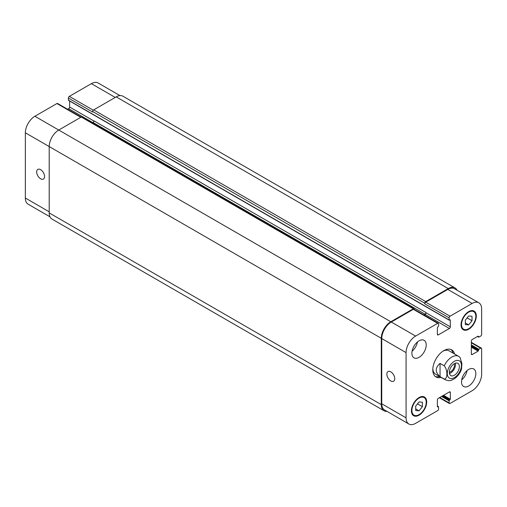 <?xml version="1.0" encoding="UTF-8"?>
<svg xmlns="http://www.w3.org/2000/svg" width="507" height="507" viewBox="0 0 507 507"><rect width="100%" height="100%" fill="white"/><g stroke="black" fill="none" stroke-linecap="round" stroke-linejoin="round"><path stroke-width="0.76" d="M440.044 363.405L444.246 365.832C447.776 369.869 447.776 379.084 444.246 379.052L440.044 376.625L440.044 363.405C435.006 367.809 435.006 372.22 440.044 376.625M444.246 379.052A13.493 7.789 120 0 0 445.133 379.718C448.289 380.846 450.539 380.953 451.889 380.054L454.386 378.754C457.65 376.46 460.02 373.272 461.503 369.204L461.909 363.627L460.026 357.416L458.626 356.345A13.493 7.789 120 0 0 444.246 365.832M449.468 373.532A7.085 4.088 120 0 0 455.438 363.196M449.348 372.29A5.577 3.219 120 0 0 454.487 364.983A5.577 3.219 120 0 0 454.304 363.715M449.348 372.36A7.085 4.088 -60 0 1 452.44 365.23A7.085 4.088 -60 0 1 457.903 363.329A7.085 4.088 -60 0 1 457.903 371.511A7.085 4.088 -60 0 1 450.818 375.598A7.085 4.088 -60 0 1 449.348 372.36M453.049 353.126A15.654 9.037 120 0 0 450.888 349.475M435.31 376.454A15.654 9.037 120 0 0 439.556 376.498M458.626 356.345L449.082 350.838A13.493 7.789 120 0 0 443.074 351.117M432.826 368.868A13.493 7.789 120 0 0 435.589 374.21L445.133 379.718M441.084 377.379A15.654 9.037 -60 0 1 436.039 376.961A15.654 9.037 -60 0 1 436.039 358.886A15.654 9.037 -60 0 1 451.693 349.849A15.654 9.037 -60 0 1 454.576 354.006M390.808 380.96A5.577 3.219 60 0 1 387.164 376.048A5.577 3.219 60 0 1 388.02 371.574A5.577 3.219 60 0 1 393.597 374.793A5.577 3.219 60 0 1 393.597 381.239A5.577 3.219 60 0 1 390.808 380.96M40.617 178.781A5.577 3.219 60 0 1 36.973 173.863A5.577 3.219 60 0 1 37.829 169.395A5.577 3.219 60 0 1 43.406 172.614A5.577 3.219 60 0 1 43.406 179.053A5.577 3.219 60 0 1 40.617 178.781M81.183 117.085L57.608 103.479A1.35 0.78 120 0 0 56.936 103.542L34.894 116.268A13.493 7.789 120 0 0 25.35 132.796L25.35 198.022A13.493 7.789 120 0 0 28.145 204.201L49.984 216.812M69.624 101.026L69.624 107.015A1.35 0.78 -60 0 1 68.673 108.669L67.634 109.265M119.969 95.595L98.13 82.99A13.493 7.789 120 0 0 91.38 83.655L69.339 96.381A1.35 0.78 120 0 0 68.382 98.035L68.496 100.373L449.221 320.183L450.241 319.854L450.349 326.825A1.35 0.78 -60 0 1 449.398 328.479L438.327 334.867A1.35 0.78 -60 0 1 437.655 334.937A1.35 0.78 -60 0 1 437.376 334.316L437.376 327.598L438.618 326.001L438.618 323.903A1.35 0.78 120 0 0 438.333 323.289A1.35 0.78 120 0 0 437.661 323.352L415.62 336.078A13.493 7.789 120 0 0 406.075 352.606L406.075 417.838A13.493 7.789 120 0 0 408.87 424.01A13.493 7.789 120 0 0 415.62 423.345L437.661 410.619A1.35 0.78 120 0 0 438.618 408.965L438.504 406.627L437.376 406.709L437.376 399.985A1.35 0.78 -60 0 1 438.327 398.331L449.398 391.943A1.35 0.78 -60 0 1 450.07 391.873A1.35 0.78 -60 0 1 450.349 392.494L450.349 399.212L449.113 400.815L449.113 402.907A1.35 0.78 120 0 0 449.392 403.521A1.35 0.78 120 0 0 450.064 403.458L472.106 390.732A13.493 7.789 120 0 0 481.65 374.204L481.65 348.753A1.35 0.78 120 0 0 481.371 348.132A1.35 0.78 120 0 0 480.693 348.201L478.881 349.247L478.12 351.123L472.296 354.482A1.35 0.78 -60 0 1 471.624 354.545A1.35 0.78 -60 0 1 471.345 353.93L471.345 341.148A1.35 0.78 -60 0 1 472.296 339.494L478.12 336.135L478.614 337.155L480.693 336.078A1.35 0.78 120 0 0 481.65 334.43L481.65 308.978A13.493 7.789 120 0 0 478.855 302.799A13.493 7.789 120 0 0 472.106 303.465L450.064 316.191A1.35 0.78 120 0 0 449.113 317.845L449.221 320.183M461.7 379.889A10.121 5.843 120 0 0 467.055 370.611M461.516 381.86A10.121 5.843 -60 0 1 465.933 371.675A10.121 5.843 -60 0 1 473.734 368.963A10.121 5.843 -60 0 1 473.734 380.649A10.121 5.843 -60 0 1 463.613 386.492A10.121 5.843 -60 0 1 461.516 381.86M412.083 351.243A10.121 5.843 120 0 0 417.438 341.965M411.899 353.214A10.121 5.843 -60 0 1 416.317 343.03A10.121 5.843 -60 0 1 424.112 340.317A10.121 5.843 -60 0 1 424.112 352.004A10.121 5.843 -60 0 1 413.991 357.847A10.121 5.843 -60 0 1 411.899 353.214M465.331 320.139L468.671 315.981L472.011 316.279L472.011 320.735L468.671 324.886L465.331 324.588L465.331 320.139M468.671 324.886L465.331 322.959M472.011 320.735L467.124 317.908M415.715 406.075L419.055 401.924L422.394 402.222L422.394 406.677L419.055 410.828L415.715 410.531L415.715 406.075M419.055 410.828L415.715 408.902M422.394 406.677L417.502 403.851M461.516 324.569A10.121 5.843 120 0 0 463.613 329.201A10.121 5.843 120 0 0 473.734 323.358A10.121 5.843 120 0 0 473.734 311.672A10.121 5.843 120 0 0 465.933 314.378A10.121 5.843 120 0 0 461.516 324.569M461.04 324.841A10.793 6.23 -60 0 1 465.749 313.979A10.793 6.23 -60 0 1 474.07 311.083A10.793 6.23 -60 0 1 474.07 323.548A10.793 6.23 -60 0 1 463.278 329.784A10.793 6.23 -60 0 1 461.04 324.841M411.899 410.505A10.121 5.843 120 0 0 413.991 415.144A10.121 5.843 120 0 0 424.112 409.301A10.121 5.843 120 0 0 424.112 397.608A10.121 5.843 120 0 0 416.317 400.321A10.121 5.843 120 0 0 411.899 410.505M411.418 410.784A10.793 6.23 -60 0 1 416.133 399.922A10.793 6.23 -60 0 1 424.454 397.025A10.793 6.23 -60 0 1 424.454 409.491A10.793 6.23 -60 0 1 413.655 415.727A10.793 6.23 -60 0 1 411.418 410.784M408.87 424.01L384.54 409.967A13.493 7.789 -60 0 1 381.746 403.787L381.746 338.562A13.493 7.789 -60 0 1 391.29 322.034L413.332 309.308A1.35 0.78 -60 0 1 414.004 309.238L438.333 323.289M424.777 303.243A1.35 0.78 -60 0 1 425.734 301.595L448.251 288.591A13.493 7.789 -60 0 1 455.001 287.925L122.935 96.21A13.493 7.789 120 0 0 116.192 96.875L93.668 109.88A1.35 0.78 120 0 0 92.718 111.534L424.777 303.243L424.777 303.794A1.35 0.78 -60 0 1 425.734 302.147L447.776 289.421A13.493 7.789 -60 0 1 454.526 288.749L478.855 302.799M424.029 315.031L425.069 314.429A1.35 0.78 120 0 0 426.019 312.775L426.019 312.559A1.35 0.78 120 0 1 425.069 314.207L423.839 314.917M387.031 411.405A13.493 7.789 -60 0 1 384.065 410.79A13.493 7.789 -60 0 1 381.27 404.611L381.27 338.283A13.493 7.789 -60 0 1 390.808 321.755L413.332 308.757A1.35 0.78 -60 0 1 414.004 308.687A1.35 0.78 -60 0 1 414.282 309.308L414.282 309.403M455.001 287.925A13.493 7.789 -60 0 1 457.016 290.188M414.004 308.687L81.944 116.971A1.35 0.78 120 0 0 81.266 117.041L58.749 130.039A13.493 7.789 120 0 0 49.204 146.567L49.204 212.902A13.493 7.789 120 0 0 51.999 219.075L384.065 410.79M426.019 312.559L93.96 120.843A1.35 0.78 -60 0 1 93.003 122.498L92.255 122.928M92.718 111.534L92.718 112.085L68.382 98.035M460.007 361.314A9.988 5.767 120 0 0 448.606 368.063A9.988 5.767 120 0 0 452.212 378.476A9.988 5.767 120 0 0 461.421 365.389A9.988 5.767 120 0 0 460.007 361.314M381.746 403.787L406.075 417.838M449.398 391.943L450.349 392.494M439.759 397.507L449.113 402.907M471.345 342.802L480.693 348.201M471.345 353.93L472.296 354.482M447.776 289.421L472.106 303.465M425.734 302.147L450.064 316.191M424.777 303.794L449.113 317.845M425.069 314.429L449.398 328.479M426.019 312.775L450.349 326.825M437.376 334.316L438.327 334.867M413.332 309.308L437.661 323.352M391.29 322.034L415.62 336.078M381.746 338.562L406.075 352.606M49.204 211.799L25.35 198.022M115.235 97.426L91.38 83.655M93.275 110.203L69.339 96.381M93.941 121.053L69.624 107.015M92.813 122.605L68.673 108.669M80.79 117.313L56.936 103.542M390.808 321.755L34.894 116.268M381.27 338.283L25.35 132.796M437.376 406.709L437.756 406.925M437.376 406.158L438.232 406.652M49.204 212.902L381.27 404.611M81.266 117.041L413.332 308.757M93.003 122.498L425.069 314.207M449.969 319.885L450.349 320.101M68.382 100.126L449.113 319.936M93.668 109.88L425.734 301.595M116.192 96.875L448.251 288.591M477.645 336.414L478.5 336.908M478.12 336.135L478.5 336.356M471.345 347.206L478.12 351.123M471.345 346.325L478.5 350.457M471.345 345.774L478.5 349.906M471.345 344.893L478.881 349.247M441.572 396.461L449.113 400.815M442.338 396.018L449.494 400.15M442.814 395.745L449.969 399.877M443.574 395.302L450.349 399.212M473.734 311.672L471.852 310.588M463.613 329.201L461.731 328.118M424.112 397.608L422.236 396.525M413.991 415.144L412.115 414.054M449.392 403.521L439.366 397.735M481.371 348.132L471.345 342.345M437.376 405.974L438.504 406.627M477.486 336.502L478.614 337.155"/></g></svg>
